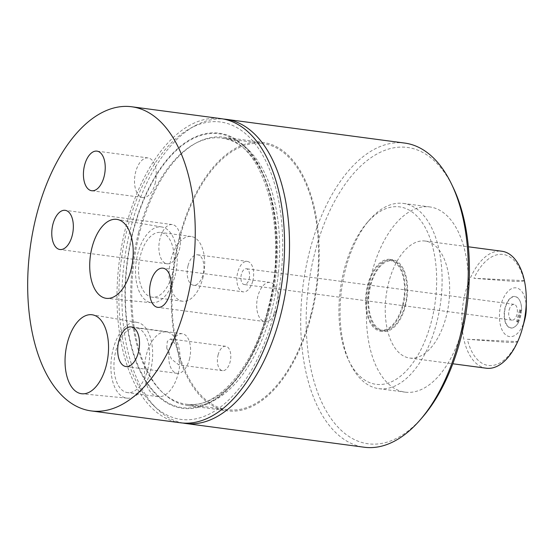 <?xml version="1.0" encoding="UTF-8"?>
<svg xmlns="http://www.w3.org/2000/svg" width="554" height="554" viewBox="0 0 554 554"><rect width="100%" height="100%" fill="white"/><g stroke="black" fill="none" stroke-linecap="round" stroke-linejoin="round"><path stroke-width="0.42" stroke-dasharray="2.77 2.08" d="M433.173 248.85A89.499 47.845 97.6 0 1 411.712 364.518A89.499 47.845 97.6 0 1 348.66 360.315A89.499 47.845 97.6 0 1 342.42 342.344A89.499 47.845 97.6 0 1 366.935 222.895A89.499 47.845 97.6 0 1 433.173 248.85M441.109 298.384A93.432 49.943 97.6 0 1 378.77 388.652A93.432 49.943 97.6 0 1 350.232 363.604A93.432 49.943 97.6 0 1 343.722 344.837A93.432 49.943 97.6 0 1 341.07 293.689A93.432 49.943 97.6 0 1 369.317 220.139A93.432 49.943 97.6 0 1 403.409 203.422A93.432 49.943 97.6 0 1 438.463 247.236A93.432 49.943 97.6 0 1 441.109 298.384M467.479 301.888A93.432 49.943 97.6 0 1 405.14 392.156A93.432 49.943 97.6 0 1 367.434 297.193A93.432 49.943 97.6 0 1 429.772 206.926A93.432 49.943 97.6 0 1 467.479 301.888M524.098 280.649C524.077 281.314 520.296 281.529 512.755 281.3L473.954 278.288A55.989 29.93 97.6 0 1 524.098 280.649L473.954 278.288M524.742 319.741A24.584 13.144 97.6 0 1 508.364 336.32A24.584 13.144 97.6 0 1 499.701 311.611A24.584 13.144 97.6 0 1 514.209 287.865A24.584 13.144 97.6 0 1 526.286 308.086M486.301 368.223A59.008 31.543 97.6 0 1 462.486 308.253A59.008 31.543 97.6 0 1 501.855 251.239M385.868 298.059A59.008 31.543 97.6 0 1 425.237 241.045A59.008 31.543 97.6 0 1 449.045 301.023A59.008 31.543 97.6 0 1 409.676 358.036A59.008 31.543 97.6 0 1 385.868 298.059M518.558 322.317A15.734 8.414 97.6 0 1 516.695 325.039A15.734 8.414 97.6 0 1 506.875 324.928A15.734 8.414 97.6 0 1 505.359 307.719A15.734 8.414 97.6 0 1 519.908 300.87A15.734 8.414 97.6 0 1 521.605 310.531L519.652 309.811L516.605 321.597L518.558 322.317L517.547 321.722L520.594 309.935M519.652 309.811L521.543 310.572A15.934 8.518 -82.4 0 0 519.832 300.711A15.934 8.518 -82.4 0 0 505.096 307.636A15.934 8.518 -82.4 0 0 506.633 325.066A15.934 8.518 -82.4 0 0 516.577 325.177A15.934 8.518 -82.4 0 0 518.496 322.359M422.64 417.03A149.49 79.915 97.6 0 1 329.325 416.012A149.49 79.915 97.6 0 1 314.914 252.499A149.49 79.915 97.6 0 1 453.165 187.487M404.732 143.077A153.423 82.013 -82.4 0 0 309.7 250.927A153.423 82.013 -82.4 0 0 364.276 447.237M273.911 313.973A150.016 80.192 97.6 0 1 153.326 405.293A150.016 80.192 97.6 0 1 127.635 227.472A150.016 80.192 97.6 0 1 190.154 128.424A150.016 80.192 97.6 0 1 267.596 164.857A150.016 80.192 97.6 0 1 273.911 313.973M183.028 423.062A153.423 82.013 97.6 0 1 157.197 409.004A153.423 82.013 97.6 0 1 130.917 227.147A153.423 82.013 97.6 0 1 194.856 125.855A153.423 82.013 97.6 0 1 223.463 119.041M249.148 278.932A7.964 4.259 -82.4 0 0 246.315 268.738A7.964 4.259 -82.4 0 0 241.378 274.341A7.964 4.259 -82.4 0 0 244.21 284.534A7.964 4.259 -82.4 0 0 249.148 278.932M509.147 309.956A7.964 4.259 97.6 0 1 514.077 304.354A7.964 4.259 97.6 0 1 516.91 314.547A7.964 4.259 97.6 0 1 511.979 320.15A7.964 4.259 97.6 0 1 509.147 309.956M189.42 359.304A19.979 10.678 -82.4 0 0 182.314 333.743A19.979 10.678 -82.4 0 0 169.94 347.787A19.979 10.678 -82.4 0 0 177.045 373.348A19.979 10.678 -82.4 0 0 189.42 359.304M155.148 183.485A19.979 10.678 -82.4 0 0 148.043 157.925A19.979 10.678 -82.4 0 0 135.668 171.969A19.979 10.678 -82.4 0 0 142.773 197.529A19.979 10.678 -82.4 0 0 155.148 183.485M252.756 281.072A15.367 8.213 -82.4 0 0 247.292 261.405A15.367 8.213 -82.4 0 0 237.77 272.208A15.367 8.213 -82.4 0 0 243.234 291.868A15.367 8.213 -82.4 0 0 252.756 281.072M188.076 265.595A15.367 8.213 97.6 0 1 197.591 254.798A15.367 8.213 97.6 0 1 203.055 274.459A15.367 8.213 97.6 0 1 193.54 285.262A15.367 8.213 97.6 0 1 188.076 265.595M166.733 348.099L167.301 341.354L170.542 338.951L175.798 344.54L178.72 355.19L179.136 362.268L178.797 364.851L171.491 359.117L166.733 348.099M218.103 354.934A12.292 6.572 97.6 0 1 225.72 346.292A12.292 6.572 97.6 0 1 230.09 362.025A12.292 6.572 97.6 0 1 222.479 370.661A12.292 6.572 97.6 0 1 218.103 354.934M150.411 371.249A38.226 20.436 -82.4 0 0 137.198 322.393A38.226 20.436 -82.4 0 0 113.141 349.207A38.226 20.436 -82.4 0 0 127.122 398.16A38.226 20.436 -82.4 0 0 150.411 371.249M147.696 369.643A32.651 17.451 -82.4 0 0 136.083 327.857A32.651 17.451 -82.4 0 0 115.855 350.814A32.651 17.451 -82.4 0 0 127.468 392.592A32.651 17.451 -82.4 0 0 147.696 369.643M178.18 373.694A32.651 17.451 -82.4 0 0 166.567 331.915A32.651 17.451 -82.4 0 0 146.339 354.865A32.651 17.451 -82.4 0 0 157.952 396.65A32.651 17.451 -82.4 0 0 178.18 373.694M277.111 307.705A19.771 10.568 -82.4 0 0 270.082 282.415A19.771 10.568 -82.4 0 0 257.839 296.307A19.771 10.568 -82.4 0 0 264.867 321.604A19.771 10.568 -82.4 0 0 277.111 307.705M179.302 249.868A19.771 10.568 -82.4 0 0 172.266 224.571A19.771 10.568 -82.4 0 0 160.023 238.469A19.771 10.568 -82.4 0 0 167.059 263.759A19.771 10.568 -82.4 0 0 179.302 249.868M175.016 275.837A38.226 20.436 -82.4 0 0 161.803 226.981A38.226 20.436 -82.4 0 0 137.745 253.794A38.226 20.436 -82.4 0 0 151.727 302.754A38.226 20.436 -82.4 0 0 175.016 275.837M172.301 274.23A32.651 17.451 -82.4 0 0 160.688 232.451A32.651 17.451 -82.4 0 0 140.46 255.401A32.651 17.451 -82.4 0 0 152.073 297.179A32.651 17.451 -82.4 0 0 172.301 274.23M202.785 278.288A32.651 17.451 -82.4 0 0 191.172 236.503A32.651 17.451 -82.4 0 0 170.944 259.459A32.651 17.451 -82.4 0 0 182.564 301.238A32.651 17.451 -82.4 0 0 202.785 278.288M180.542 422.799A153.423 82.013 97.6 0 1 125.973 226.489A153.423 82.013 97.6 0 1 220.998 118.639M520.615 310.378A15.637 8.358 97.6 0 1 517.568 322.158M516.605 321.597L517.547 321.722M521.383 310.475A15.637 8.358 97.6 0 1 518.336 322.262M467.354 339.256L506.155 342.268C513.703 342.497 517.478 342.275 517.498 341.61A55.989 29.93 97.6 0 1 467.354 339.256L517.498 341.61M402.488 305.399A35.11 18.767 97.6 0 1 380.736 330.08A35.11 18.767 97.6 0 1 368.251 285.151A35.11 18.767 97.6 0 1 389.995 260.47A35.11 18.767 97.6 0 1 402.488 305.399M404.912 305.718A35.11 18.767 97.6 0 1 383.167 330.399A35.11 18.767 97.6 0 1 370.681 285.476A35.11 18.767 97.6 0 1 392.426 260.796A35.11 18.767 97.6 0 1 404.912 305.718M370.148 285.165A36.19 19.348 97.6 0 1 392.564 259.722A36.19 19.348 97.6 0 1 405.438 306.03A36.19 19.348 97.6 0 1 383.022 331.472A36.19 19.348 97.6 0 1 370.148 285.165M403.014 305.711A36.19 19.348 -82.4 0 0 390.141 259.397A36.19 19.348 -82.4 0 0 367.724 284.839A36.19 19.348 -82.4 0 0 380.598 331.147A36.19 19.348 -82.4 0 0 403.014 305.711M310.711 315.344A134.241 71.764 97.6 0 1 227.562 409.711A134.241 71.764 97.6 0 1 179.815 237.936A134.241 71.764 97.6 0 1 262.963 143.569A134.241 71.764 97.6 0 1 310.711 315.344M268.434 310.732A138.784 74.188 -82.4 0 0 244.667 146.228A138.784 74.188 -82.4 0 0 133.112 230.706A138.784 74.188 -82.4 0 0 138.95 368.659A138.784 74.188 -82.4 0 0 210.596 402.363A138.784 74.188 -82.4 0 0 268.434 310.732M271.716 310.406A135.377 72.366 -82.4 0 0 248.531 149.94A135.377 72.366 -82.4 0 0 223.567 137.184A135.377 72.366 -82.4 0 0 139.719 232.348A135.377 72.366 -82.4 0 0 187.868 405.57A135.377 72.366 -82.4 0 0 215.298 399.787A135.377 72.366 -82.4 0 0 271.716 310.406M179.261 237.611A135.377 72.366 97.6 0 1 263.108 142.447A135.377 72.366 97.6 0 1 311.265 315.669A135.377 72.366 97.6 0 1 227.417 410.833A135.377 72.366 97.6 0 1 179.261 237.611M268.136 310.559A138.175 73.869 -82.4 0 0 234.757 139.31A138.175 73.869 -82.4 0 0 133.403 230.879A138.175 73.869 -82.4 0 0 166.789 402.135A138.175 73.869 -82.4 0 0 268.136 310.559M138.618 232.458A134.241 71.764 97.6 0 1 221.766 138.091A134.241 71.764 97.6 0 1 269.514 309.866A134.241 71.764 97.6 0 1 186.366 404.233A134.241 71.764 97.6 0 1 138.618 232.458M348.66 360.315L350.232 363.604M378.77 388.652L405.14 392.156M425.237 241.045L468.359 246.786M153.326 405.293L157.197 409.004M514.077 304.354L246.315 268.738M182.314 333.743L131.236 326.95M148.043 157.925L96.964 151.131M197.591 254.798L247.292 261.405M225.72 346.292L170.542 338.951M137.198 322.393L92.442 314.817M166.567 331.915L136.083 327.857M270.082 282.415L162.973 268.171M172.266 224.571L65.164 210.326M161.803 226.981L117.116 219.419M191.172 236.503L160.688 232.451M182.564 301.238L152.073 297.179M151.727 302.754L106.61 298.371M167.059 263.759L59.95 249.515M264.867 321.604L157.765 307.359M157.952 396.65L127.468 392.592M127.122 398.16L81.937 393.776M222.479 370.661L178.797 364.851M193.54 285.262L243.234 291.868M142.773 197.529L91.694 190.735M177.045 373.348L125.966 366.554M511.979 320.15L244.21 284.534M190.154 128.424L194.856 125.855M409.676 358.036L452.798 363.77M403.409 203.422L429.772 206.926M366.935 222.895L369.317 220.139M380.736 330.08L383.167 330.399M390.141 259.397L392.564 259.722M380.598 331.147L383.022 331.472M389.995 260.47L392.426 260.796M227.562 409.711L186.366 404.233C215.928 409.787 253.109 369.103 267.624 310.011C290.061 230.935 263.15 139.643 221.766 138.091L262.963 143.569M248.531 149.94L244.667 146.228M223.567 137.184L263.108 142.447M187.868 405.57L227.417 410.833M215.298 399.787L210.596 402.363"/><path stroke-width="0.83" d="M468.359 246.786L501.855 251.239A59.008 31.543 97.6 0 1 526.3 299.79L526.286 308.086A24.584 13.144 97.6 0 1 526.023 312.851A24.584 13.144 97.6 0 1 524.742 319.741L522.581 327.753A59.008 31.543 97.6 0 1 486.301 368.223L452.798 363.77M526.3 299.79A59.008 31.543 97.6 0 1 525.67 311.216A59.008 31.543 97.6 0 1 522.581 327.753M451.593 184.205L453.165 187.487A149.49 79.915 97.6 0 1 460.679 338.695A149.49 79.915 97.6 0 1 422.64 417.03L420.257 419.787A153.423 82.013 -82.4 0 0 459.301 339.394A153.423 82.013 -82.4 0 0 451.593 184.205A153.423 82.013 -82.4 0 0 404.732 143.077L225.942 119.297A153.423 82.013 97.6 0 1 280.511 315.614A153.423 82.013 97.6 0 1 185.486 423.457A153.423 82.013 97.6 0 1 183.028 423.062M185.486 423.457L364.276 447.237A153.423 82.013 -82.4 0 0 420.257 419.787M138.341 352.51A19.979 10.678 -82.4 0 0 131.236 326.95A19.979 10.678 -82.4 0 0 118.861 340.994A19.979 10.678 -82.4 0 0 125.966 366.554A19.979 10.678 -82.4 0 0 138.341 352.51M104.069 176.691A19.979 10.678 -82.4 0 0 96.964 151.131A19.979 10.678 -82.4 0 0 84.589 165.175A19.979 10.678 -82.4 0 0 91.694 190.735A19.979 10.678 -82.4 0 0 104.069 176.691M106.209 365.73A39.833 21.294 -82.4 0 0 92.442 314.817A39.833 21.294 -82.4 0 0 67.373 342.76A39.833 21.294 -82.4 0 0 81.937 393.776A39.833 21.294 -82.4 0 0 106.209 365.73M170.009 293.461A19.771 10.568 -82.4 0 0 162.973 268.171A19.771 10.568 -82.4 0 0 150.73 282.062A19.771 10.568 -82.4 0 0 157.765 307.359A19.771 10.568 -82.4 0 0 170.009 293.461M72.193 235.616A19.771 10.568 -82.4 0 0 65.164 210.326A19.771 10.568 -82.4 0 0 52.921 224.225A19.771 10.568 -82.4 0 0 59.95 249.515A19.771 10.568 -82.4 0 0 72.193 235.616M130.882 270.324A39.833 21.294 -82.4 0 0 117.116 219.419A39.833 21.294 -82.4 0 0 92.047 247.361A39.833 21.294 -82.4 0 0 106.61 298.371A39.833 21.294 -82.4 0 0 130.882 270.324M186.262 303.073A153.423 82.013 97.6 0 1 91.237 410.923A153.423 82.013 97.6 0 1 36.668 214.606A153.423 82.013 97.6 0 1 131.693 106.763A153.423 82.013 97.6 0 1 186.262 303.073M131.693 106.763L220.998 118.639A153.423 82.013 97.6 0 1 275.573 314.956A153.423 82.013 97.6 0 1 180.542 422.799L91.237 410.923M223.463 119.041A153.423 82.013 97.6 0 1 225.942 119.297"/></g></svg>
